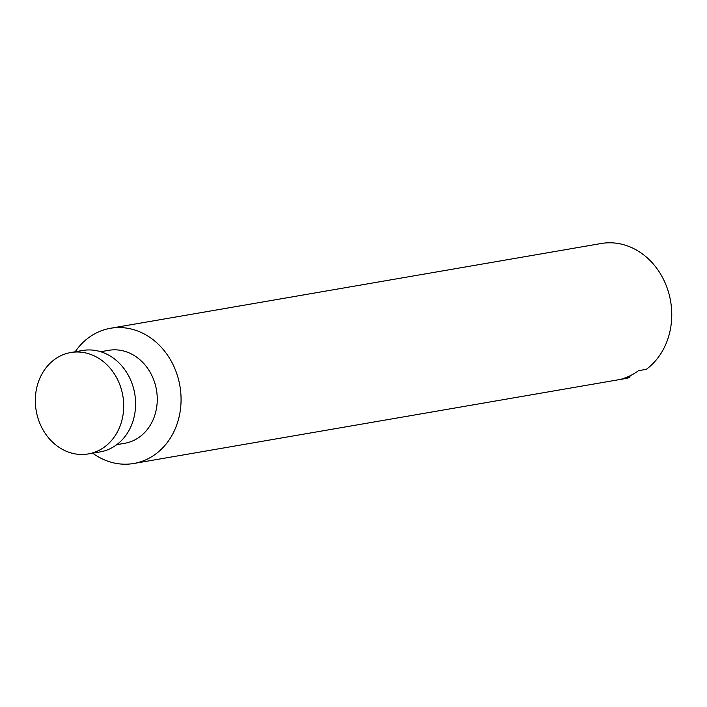 <?xml version="1.0" encoding="UTF-8"?>
<svg xmlns="http://www.w3.org/2000/svg" width="707" height="707" viewBox="0 0 707 707"><rect width="100%" height="100%" fill="white"/><g stroke="black" fill="none" stroke-linecap="round" stroke-linejoin="round"><path stroke-width="1.06" d="M630.131 375.744L629.698 377.538L621.904 378.881A68.606 58.619 -99.8 0 0 630.52 375.558A68.606 58.619 -99.8 0 0 638.509 370.68L646.304 369.337A68.606 58.619 -99.8 0 0 667.063 287.758A68.606 58.619 -99.8 0 0 601.144 243.517L110.46 328.278A68.606 58.619 -99.8 0 0 96.647 332.794A68.606 58.619 -99.8 0 0 75.172 351.777M60.395 355.921A51.452 43.967 -99.8 0 0 37.612 416.927A51.452 43.967 -99.8 0 0 88.269 453.938A51.452 43.967 -99.8 0 0 98.635 450.553A51.452 43.967 -99.8 0 0 121.418 389.548A51.452 43.967 -99.8 0 0 70.762 352.537A51.452 43.967 -99.8 0 0 60.395 355.921M88.269 453.938L100.164 451.888A51.452 43.967 -99.8 0 0 110.522 448.503A51.452 43.967 -99.8 0 0 133.314 387.489A51.452 43.967 -99.8 0 0 82.648 350.486L70.762 352.537M116.743 444.668L124.785 443.28A47.166 40.299 -99.8 0 0 134.277 440.178A47.166 40.299 -99.8 0 0 155.169 384.255A47.166 40.299 -99.8 0 0 108.728 350.327L100.694 351.724M92.688 453.178A68.606 58.619 -99.8 0 0 133.809 463.483A68.606 58.619 -99.8 0 0 147.622 458.967A68.606 58.619 -99.8 0 0 178.014 377.618A68.606 58.619 -99.8 0 0 110.46 328.278M133.809 463.483L624.502 378.722A68.606 58.619 -99.8 0 0 629.698 377.538"/></g></svg>

